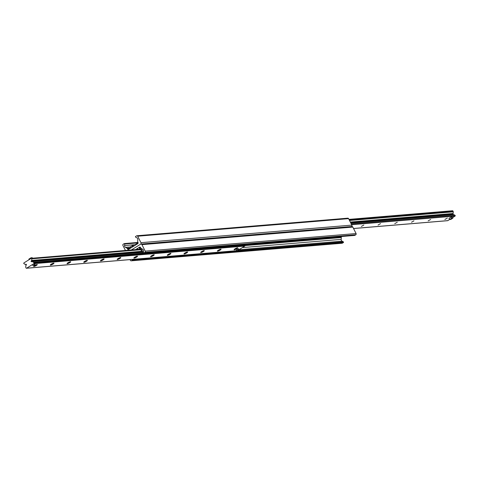 <?xml version="1.0" encoding="UTF-8"?>
<svg xmlns="http://www.w3.org/2000/svg" width="479" height="479" viewBox="0 0 479 479"><rect width="100%" height="100%" fill="white"/><g stroke="black" fill="none" stroke-linecap="round" stroke-linejoin="round"><path stroke-width="0.72" d="M137.94 248.96L136.443 249.499L137.94 248.96M354.532 235.399A0.383 0.335 -94.8 0 0 354.807 235.375L355.789 234.764A0.898 0.79 -94.8 0 0 356.077 233.548L352.819 227.076A1.12 0.988 -94.8 0 0 351.873 226.495L140.982 244.068A1.12 0.988 85.2 0 1 141.934 244.643L145.191 251.122A0.898 0.79 85.2 0 1 144.898 252.337L143.916 252.948A0.383 0.335 85.2 0 1 143.413 252.571L143.538 251.014A1.79 1.581 -94.8 0 0 142.634 249.212L141.161 248.403A0.898 0.79 85.2 0 1 140.814 248.032L140.575 247.559A0.898 0.79 -94.8 0 0 139.491 247.206L135.629 249.625M125.444 250.469L122.923 245.452A0.898 0.79 85.2 0 1 123.211 244.236L124.193 243.625A0.383 0.335 85.2 0 1 124.696 243.997L124.57 245.553A1.79 1.581 -94.8 0 0 125.48 247.356L126.947 248.17A0.898 0.79 85.2 0 1 127.3 248.541L127.534 249.014A0.898 0.79 -94.8 0 0 128.617 249.367L137.718 243.673A0.898 0.79 -94.8 0 0 138.012 242.458L137.772 241.985A0.898 0.79 85.2 0 1 137.671 241.458L137.814 239.632A1.79 1.581 -94.8 0 0 136.91 237.835L135.653 237.141A0.383 0.335 85.2 0 1 135.629 236.464L136.605 235.854A0.898 0.79 85.2 0 1 137.689 236.207L140.946 242.685A1.12 0.988 85.2 0 1 140.581 244.2L131.348 249.978L140.581 244.2A1.12 0.988 85.2 0 1 140.982 244.068M132.438 259.42L132.455 259.432A0.383 0.335 85.2 0 1 132.479 260.103L131.503 260.72A0.898 0.79 85.2 0 1 130.42 260.36L130.048 259.618M341.737 243.2A0.898 0.79 -94.8 0 0 342.395 243.146L343.371 242.536A0.383 0.335 -94.8 0 0 343.347 241.859L342.09 241.165A1.79 1.581 85.2 0 1 341.186 239.368L341.329 237.542A0.898 0.79 -94.8 0 0 341.228 237.015L341 236.56M351.616 226.519A1.12 0.988 -94.8 0 0 351.837 225.112L348.58 218.64A0.898 0.79 -94.8 0 0 347.82 218.173L136.928 235.746M449.559 219.556L451.619 218.262L452.877 218.161L450.811 219.448L449.559 219.556L448.967 218.376L451.026 217.089L451.823 217.077M447.35 218.089L444.877 219.472L447.35 218.089M430.645 219.478L428.172 220.861L430.645 219.478M413.94 220.873L411.467 222.256L413.94 220.873M397.235 222.262L394.762 223.645L397.235 222.262M380.53 223.657L378.063 225.04L380.53 223.657M363.824 225.046L361.358 226.429L363.824 225.046M447.476 220.663A0.449 0.395 -94.8 0 0 447.805 220.633L449.553 219.538M452.607 217.628L455.05 216.101A0.449 0.395 -94.8 0 0 455.02 215.305L453.685 214.568A0.449 0.395 -94.8 0 0 453.284 214.604M452.673 214.592A0.449 0.395 85.2 0 1 452.859 213.874A0.449 0.395 -94.8 0 0 453.14 213.49L453.272 211.832A0.449 0.395 -94.8 0 0 453.224 211.568L452.924 210.982A0.449 0.395 -94.8 0 0 452.386 210.802L348.969 219.418M37.093 264.516A1.904 0.371 -26.7 0 1 37.099 264.522A1.904 0.371 -26.7 0 1 35.566 265.707A1.904 0.371 -26.7 0 1 33.698 266.234A1.904 0.371 -26.7 0 1 33.692 266.222M37.021 264.516A2.036 0.395 153.3 0 0 35.057 265.258A2.036 0.395 153.3 0 0 33.638 266.324A2.036 0.395 153.3 0 0 35.638 265.851A2.036 0.395 153.3 0 0 37.206 264.528A2.036 0.395 153.3 0 0 37.021 264.516M33.859 263.66L26.614 268.198A0.449 0.395 85.2 0 1 26.076 268.018L25.776 267.432A0.449 0.395 85.2 0 1 25.728 267.168L25.86 265.51A0.449 0.395 85.2 0 1 26.141 265.127A0.449 0.395 -94.8 0 0 25.992 264.246A0.449 0.395 -94.8 0 0 25.758 264.366A0.449 0.395 85.2 0 1 25.315 264.432L23.98 263.695A0.449 0.395 85.2 0 1 23.95 262.899L31.195 258.367A0.449 0.395 85.2 0 1 31.788 258.804L31.656 260.462A0.449 0.395 85.2 0 1 31.374 260.845A0.449 0.395 -94.8 0 0 31.524 261.726A0.449 0.395 -94.8 0 0 31.758 261.612A0.449 0.395 85.2 0 1 32.201 261.54L33.536 262.282A0.449 0.395 85.2 0 1 33.71 262.468L34.009 263.055A0.449 0.395 85.2 0 1 33.859 263.66L244.751 246.092A0.449 0.395 -94.8 0 0 244.895 245.482L143.329 253.768L144.017 253.337L143.58 252.936M237.177 250.655A0.449 0.395 -94.8 0 0 237.506 250.625L244.751 246.092M53.726 263.127A2.036 0.395 153.3 0 0 51.756 263.869A2.036 0.395 153.3 0 0 50.343 264.929A2.036 0.395 153.3 0 0 52.337 264.456A2.036 0.395 153.3 0 0 53.911 263.139A2.036 0.395 153.3 0 0 53.726 263.127M87.13 260.342A2.036 0.395 153.3 0 0 85.166 261.085A2.036 0.395 153.3 0 0 83.753 262.145A2.036 0.395 153.3 0 0 85.747 261.672A2.036 0.395 153.3 0 0 87.322 260.354A2.036 0.395 153.3 0 0 87.13 260.342M120.54 257.558A2.036 0.395 153.3 0 0 118.576 258.301A2.036 0.395 153.3 0 0 117.157 259.367A2.036 0.395 153.3 0 0 119.157 258.888A2.036 0.395 153.3 0 0 120.726 257.57A2.036 0.395 153.3 0 0 120.54 257.558M153.951 254.774A2.036 0.395 153.3 0 0 151.987 255.517A2.036 0.395 153.3 0 0 150.568 256.582A2.036 0.395 153.3 0 0 152.561 256.103A2.036 0.395 153.3 0 0 154.136 254.786A2.036 0.395 153.3 0 0 153.951 254.774M187.355 251.99A2.036 0.395 153.3 0 0 185.391 252.732A2.036 0.395 153.3 0 0 183.978 253.798A2.036 0.395 153.3 0 0 185.972 253.325A2.036 0.395 153.3 0 0 187.546 252.002A2.036 0.395 153.3 0 0 187.355 251.99M220.765 249.206A2.036 0.395 153.3 0 0 218.801 249.948A2.036 0.395 153.3 0 0 217.382 251.014A2.036 0.395 153.3 0 0 219.382 250.541A2.036 0.395 153.3 0 0 220.951 249.218A2.036 0.395 153.3 0 0 220.765 249.206M238.572 248.769L236.345 250.014L238.572 248.769M34.853 264.234L32.62 265.48L34.853 264.234M237.47 247.817A2.036 0.395 153.3 0 0 235.506 248.559A2.036 0.395 153.3 0 0 234.087 249.619A2.036 0.395 153.3 0 0 236.087 249.146A2.036 0.395 153.3 0 0 237.656 247.829A2.036 0.395 153.3 0 0 237.47 247.817M204.06 250.601A2.036 0.395 153.3 0 0 202.096 251.343A2.036 0.395 153.3 0 0 200.677 252.403A2.036 0.395 153.3 0 0 202.677 251.93A2.036 0.395 153.3 0 0 204.246 250.613A2.036 0.395 153.3 0 0 204.06 250.601M170.656 253.385A2.036 0.395 153.3 0 0 168.686 254.127A2.036 0.395 153.3 0 0 167.273 255.187A2.036 0.395 153.3 0 0 169.267 254.714A2.036 0.395 153.3 0 0 170.841 253.397A2.036 0.395 153.3 0 0 170.656 253.385M137.245 256.169A2.036 0.395 153.3 0 0 135.282 256.906A2.036 0.395 153.3 0 0 133.863 257.971A2.036 0.395 153.3 0 0 135.862 257.498A2.036 0.395 153.3 0 0 137.431 256.175A2.036 0.395 153.3 0 0 137.245 256.169M103.835 258.947A2.036 0.395 153.3 0 0 101.871 259.69A2.036 0.395 153.3 0 0 100.452 260.756A2.036 0.395 153.3 0 0 102.452 260.283A2.036 0.395 153.3 0 0 104.021 258.959A2.036 0.395 153.3 0 0 103.835 258.947M70.431 261.732A2.036 0.395 153.3 0 0 68.461 262.474A2.036 0.395 153.3 0 0 67.048 263.54A2.036 0.395 153.3 0 0 69.042 263.067A2.036 0.395 153.3 0 0 70.617 261.744A2.036 0.395 153.3 0 0 70.431 261.732M53.798 263.121A1.904 0.371 -26.7 0 1 53.804 263.133A1.904 0.371 -26.7 0 1 52.271 264.318A1.904 0.371 -26.7 0 1 50.403 264.839A1.904 0.371 -26.7 0 1 50.397 264.833M70.503 261.732A1.904 0.371 -26.7 0 1 70.509 261.738A1.904 0.371 -26.7 0 1 68.976 262.923A1.904 0.371 -26.7 0 1 67.108 263.45A1.904 0.371 -26.7 0 1 67.102 263.438M87.208 260.337A1.904 0.371 -26.7 0 1 87.214 260.348A1.904 0.371 -26.7 0 1 85.675 261.534A1.904 0.371 -26.7 0 1 83.813 262.055A1.904 0.371 -26.7 0 1 83.807 262.049M103.913 258.947A1.904 0.371 -26.7 0 1 103.913 258.953A1.904 0.371 -26.7 0 1 102.38 260.139A1.904 0.371 -26.7 0 1 100.512 260.666A1.904 0.371 -26.7 0 1 100.512 260.654L100.512 260.666M120.612 257.552A1.904 0.371 -26.7 0 1 120.618 257.564A1.904 0.371 -26.7 0 1 119.085 258.75A1.904 0.371 -26.7 0 1 117.217 259.277A1.904 0.371 -26.7 0 1 117.217 259.265L117.217 259.271M137.317 256.163A1.904 0.371 -26.7 0 1 137.323 256.169A1.904 0.371 -26.7 0 1 135.791 257.355A1.904 0.371 -26.7 0 1 133.922 257.882A1.904 0.371 -26.7 0 1 133.922 257.876L133.922 257.882M154.022 254.774A1.904 0.371 -26.7 0 1 154.028 254.78A1.904 0.371 -26.7 0 1 152.496 255.966A1.904 0.371 -26.7 0 1 150.628 256.493A1.904 0.371 -26.7 0 1 150.622 256.481M170.728 253.379A1.904 0.371 -26.7 0 1 170.734 253.391A1.904 0.371 -26.7 0 1 169.201 254.571A1.904 0.371 -26.7 0 1 167.333 255.097A1.904 0.371 -26.7 0 1 167.327 255.091L167.333 255.097M187.433 251.99A1.904 0.371 -26.7 0 1 187.439 251.996A1.904 0.371 -26.7 0 1 185.9 253.181A1.904 0.371 -26.7 0 1 184.038 253.708A1.904 0.371 -26.7 0 1 184.032 253.696M204.138 250.595A1.904 0.371 -26.7 0 1 204.138 250.607A1.904 0.371 -26.7 0 1 202.605 251.792A1.904 0.371 -26.7 0 1 200.743 252.313A1.904 0.371 -26.7 0 1 200.737 252.307L200.743 252.313M220.837 249.206A1.904 0.371 -26.7 0 1 220.843 249.212A1.904 0.371 -26.7 0 1 219.31 250.397A1.904 0.371 -26.7 0 1 217.442 250.924A1.904 0.371 -26.7 0 1 217.442 250.912M237.542 247.811A1.904 0.371 -26.7 0 1 237.548 247.823A1.904 0.371 -26.7 0 1 236.015 249.008A1.904 0.371 -26.7 0 1 234.147 249.529A1.904 0.371 -26.7 0 1 234.147 249.523L234.147 249.529M139.814 249.272L140.305 248.966M139.335 248.044L139.599 249.026L139.509 247.936A1.341 1.186 -94.8 0 1 139.988 247.775L140.658 247.721M139.599 249.026L140.473 248.954M245.505 244.518L244.805 245.314M143.508 252.87L143.203 252.589L142.514 253.02L143.329 253.768M142.514 253.02L140.443 248.9A0.449 0.395 -94.8 0 0 139.904 248.721L139.73 248.829M143.203 252.589L141.131 248.469A1.341 1.186 -94.8 0 0 141.042 248.32M140.844 248.08A1.341 1.186 -94.8 0 0 139.988 247.775M133.773 259.313L134.581 259.241M134.054 259.576L236.063 250.786M245.493 244.883L144.017 253.337M137.97 243.422A1.569 0.305 153.3 0 0 136.347 243.967A1.569 0.305 153.3 0 0 135.228 244.871L135.365 245.146M238.171 249.361L238.746 248.811L236.345 250.014L238.171 249.361M32.476 258.217L32.219 257.702L30.967 257.81L28.908 259.097L29.177 259.63M31.237 258.343L30.967 257.81M34.446 264.827L35.021 264.27L32.62 265.48L34.446 264.827M451.655 217.035L452.284 216.981L452.877 218.161M451.026 217.089L451.619 218.262M133.449 245.619L132.581 245.619L130.653 246.715L131.007 247.871M141.934 244.643L352.819 227.076M131.503 260.72L342.395 243.146M132.479 260.103L343.371 242.536M132.455 259.432L133.779 259.319M236.039 250.798L343.347 241.859M238.883 249.763L342.09 241.165M242.338 247.601L341.186 239.368M244.931 245.577L341.329 237.542M245.296 245.008L341.228 237.015M139.491 247.206L140.149 247.146M143.916 252.948L354.807 235.375M144.898 252.337L355.789 234.764M145.191 251.122L356.077 233.548M140.946 242.685L351.837 225.112M137.689 236.207L348.58 218.64M127.534 249.014L129.438 248.852M127.3 248.541L130.342 248.29M126.947 248.17L130.935 247.835M125.48 247.356L130.486 246.936M124.57 245.553L135.323 244.661M124.696 243.997L138.114 242.883M124.468 243.601L138.018 242.47M353.532 228.489L447.805 220.633M351.634 224.717L455.05 216.101M351.251 223.95L455.02 215.305M350.844 223.136L453.685 214.568M350.472 222.406L452.859 213.874M350.299 222.058L453.14 213.49M349.502 220.478L453.272 211.832M349.377 220.22L453.224 211.568M349.077 219.633L452.924 210.982M237.506 250.625L26.614 268.198M26.237 264.324L25.758 264.366M140.616 249.248L31.524 258.337M140.856 249.721L31.788 258.804M141.652 251.301L31.656 260.462M141.826 251.643L31.374 260.845M142.191 252.379L32.201 261.54M142.694 253.187L33.536 262.282M142.892 253.367L33.71 262.468M244.895 245.482L34.009 263.055M140.227 248.697L139.904 248.721M131.18 247.763L130.653 246.715M133.419 245.553L133.725 246.17M133.066 246.583L132.581 245.619M132.03 245.853L132.557 246.901M131.18 260.827L342.072 243.254M143.784 252.996L354.67 235.423M124.33 243.577L138 242.44M353.556 228.531L447.643 220.687M350.814 223.076L453.481 214.52M348.951 219.382L452.547 210.748M237.344 250.679L26.453 268.252M26.327 264.408L25.519 264.48M140.598 249.212L31.357 258.313M142.161 252.319L31.991 261.498M130.965 247.894L130.462 246.895M133.767 246.146L133.473 245.565"/></g></svg>
